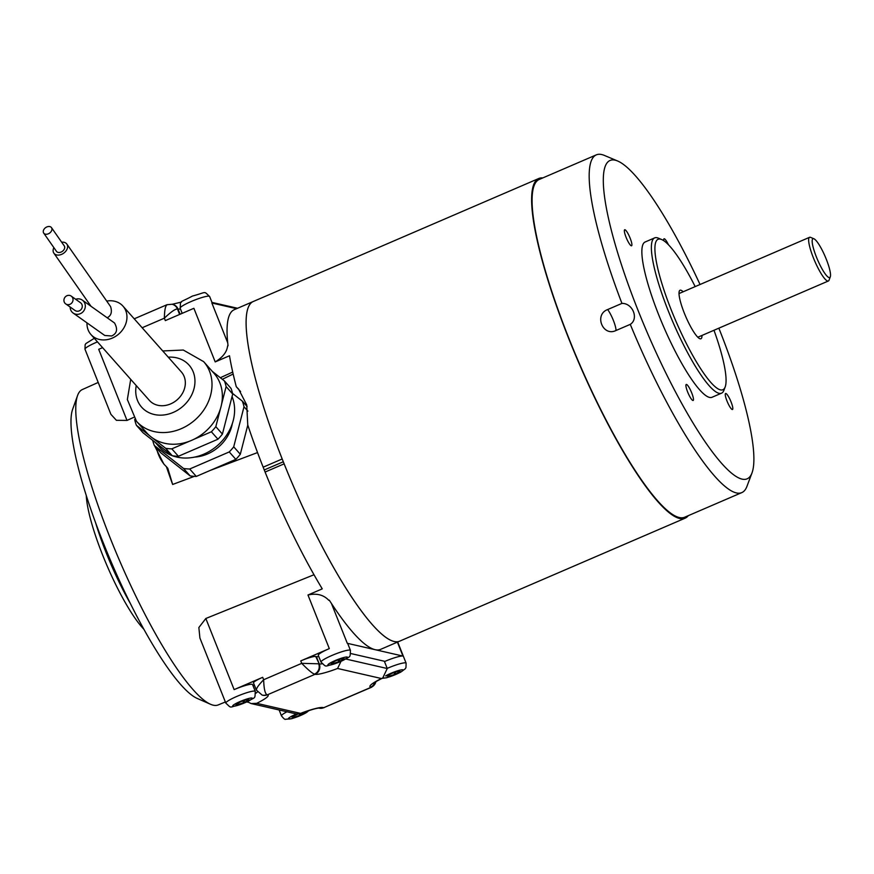 <?xml version="1.0" encoding="UTF-8"?>
<svg xmlns="http://www.w3.org/2000/svg" width="874" height="874" viewBox="0 0 874 874"><rect width="100%" height="100%" fill="white"/><g stroke="black" fill="none" stroke-linecap="round" stroke-linejoin="round"><path stroke-width="1.31" d="M365.146 615.93A184.917 36.195 -113.3 0 1 284.126 463.832A184.917 36.195 -113.3 0 1 282.204 459.003A184.917 36.195 -113.3 0 1 247.943 343.897M542.765 177.935A184.927 36.195 66.7 0 0 538.799 178.493L234.243 309.702A184.927 36.195 66.7 0 0 231.359 311.898A184.927 36.195 66.7 0 0 229.141 315.809A184.927 36.195 -113.3 0 0 227.721 342.827A184.927 36.195 66.7 0 0 228.038 345.743L227.59 345.929C226.945 351.927 222.826 357.248 215.212 361.912L229.491 355.762A184.927 36.195 66.7 0 0 236.286 386.734L238.558 389.05L246.741 404.924L247.746 424.939A184.927 36.195 66.7 0 0 263.161 467.186L282.193 458.981A184.927 36.195 -113.3 0 1 253.274 301.497L253.274 301.497A184.927 36.195 -113.3 0 0 288.092 473.544A184.927 36.195 -113.3 0 0 394.163 641.494A184.927 36.195 -113.3 0 0 399.626 641.177L399.615 641.177A184.927 36.195 -113.3 0 1 284.126 463.843L265.095 472.047A184.927 36.195 66.7 0 0 322.255 588.857L307.976 595.008L329.312 648.606A15.852 2.207 158.3 0 0 318.289 655.325L320.998 662.131A15.852 2.207 -21.7 0 1 333.453 654.812A15.852 2.207 -21.7 0 1 350.004 650.114A15.852 2.207 -21.7 0 1 350.452 650.409C349.797 658.941 351.993 655.074 338.249 662.536C322.932 666.633 327.477 667.856 320.998 662.131M247.79 425.081L240.306 454.251A49.927 42.116 138.4 0 1 235.838 459.363L196.3 476.428A49.927 42.116 138.4 0 1 194.356 476.352L172.648 484.469L167.786 468.267L166.442 466.749A172.812 33.824 66.7 0 0 172.648 484.469M257.546 452.568L210.459 470.321M222.324 379.294L233.161 374.028M194.356 476.352A49.927 42.116 138.4 0 1 190.139 475.893L160.882 452.885L154.294 445.456A49.927 42.116 138.4 0 1 152.721 440.376M156.457 447.903A52.833 44.574 -41.6 0 0 164.651 464.946M98.205 382.441L82.353 389.542A171.708 33.605 66.7 0 0 77.546 395.583A171.708 33.605 66.7 0 0 119.509 560.496A171.708 33.605 66.7 0 0 210.536 704.269A171.708 33.605 66.7 0 0 213.245 705.187A171.708 33.605 66.7 0 0 218.227 704.925L225.361 701.975M313.995 574.742L205.827 618.497L198.857 627.543L199.906 638.009L225.831 703.133A15.852 2.207 -21.7 0 1 238.274 695.813A15.852 2.207 -21.7 0 1 254.826 691.115A15.852 2.207 -21.7 0 1 255.284 691.41C254.629 699.943 256.814 696.086 243.07 703.537C227.764 707.634 232.309 708.858 225.831 703.133M166.442 466.749L163.864 464.083L154.6 445.816M232.713 372.062L220.324 377.721M133.514 417.455L127.014 420.427L116.395 420.307L110.9 414.331L84.986 349.218A15.852 2.207 158.3 0 1 97.473 341.887M240.612 391.596L236.286 386.734M265.095 472.047L263.161 467.186M350.452 650.409L347.743 643.603A15.852 2.207 158.3 0 0 347.295 643.308L375.121 649.688A184.927 36.195 66.7 0 1 362.918 642.477A184.927 36.195 66.7 0 1 356.832 636.665A184.927 36.195 66.7 0 1 331.454 603.497A184.927 36.195 66.7 0 1 329.279 600.154L328.843 600.351C323.62 594.812 316.661 593.031 307.976 595.008M397.408 642.128L402.958 656.079L375.121 649.688A184.927 36.195 66.7 0 0 380.583 649.382L685.14 518.173A184.927 36.195 66.7 0 0 688.264 515.671M264.746 469.753L283.296 461.767M210.536 704.269L197.207 698.424A160.849 31.486 -113.3 0 1 111.948 563.752A160.849 31.486 -113.3 0 1 72.64 409.283L77.546 395.583M95.67 522.958A87.181 17.065 66.7 0 0 130.412 603.595M143.871 629.247A81.894 16.027 -113.3 0 1 107.098 565.839A81.894 16.027 -113.3 0 1 86.275 495.558M217.954 439.207L211.366 431.778A49.927 42.116 -41.6 0 0 215.823 426.665L222.411 434.083A49.927 42.116 138.4 0 1 217.954 439.207L178.405 456.272A49.927 42.116 138.4 0 1 172.244 455.736L142.997 432.728L136.399 425.299A49.927 42.116 -41.6 0 1 134.705 419.651L134.804 419.247M211.366 431.778L193.82 439.338A44.913 37.888 -41.6 0 0 220.39 408.89L215.823 426.665M232.703 394.021L226.115 386.592A49.927 42.116 -41.6 0 0 224.421 380.944L231.009 388.373A49.927 42.116 138.4 0 1 232.703 394.021L222.411 434.083M212.36 371.45L224.421 380.944M226.115 386.592L221.548 404.367A44.913 37.888 -41.6 0 0 214.01 373.318L203.653 361.639A44.913 37.888 138.4 0 1 204.898 408.322A44.913 37.888 138.4 0 1 159.527 432.422A44.913 37.888 138.4 0 1 136.464 421.257L146.821 432.925A44.913 37.888 -41.6 0 0 149.378 435.503L136.399 425.299M172.244 455.736L165.656 448.307A49.927 42.116 -41.6 0 0 171.817 448.843L178.405 456.272M165.656 448.307L152.677 438.103A44.913 37.888 -41.6 0 0 189.363 441.272L171.817 448.843M194.673 457.091A36.981 31.202 -41.6 0 0 232.298 423.704M232.582 393.453L242.306 401.1A49.927 42.116 138.4 0 1 244.01 406.749L233.719 446.822A49.927 42.116 138.4 0 1 229.25 451.934L189.702 468.999A49.927 42.116 138.4 0 1 183.551 468.464L154.294 445.456M183.551 468.464L190.139 475.893M247.124 406.53L242.306 401.1M240.306 454.251L233.719 446.822M244.01 406.749L247.888 411.13M196.3 476.428L189.702 468.999M229.25 451.934L235.838 459.363M155.965 442.932A44.913 37.888 -41.6 0 0 159.276 445.532M226.978 416.308A44.913 37.888 -41.6 0 0 228.147 411.796M195.951 448.701A44.913 37.888 -41.6 0 0 200.408 446.767M172.44 455.769A44.913 37.888 -41.6 0 0 182.131 457.9A44.913 37.888 -41.6 0 0 223.722 439.065A44.913 37.888 -41.6 0 0 232.058 396.523M155.059 442.211L159.057 446.723A44.913 37.888 -41.6 0 0 172.145 455.66M149.378 435.503A44.913 37.888 -41.6 0 0 152.677 438.103M189.363 441.272A44.913 37.888 -41.6 0 0 193.82 439.338M220.39 408.89A44.913 37.888 -41.6 0 0 221.548 404.367M102.586 347.644L98.707 349.305L127.014 420.427M236.614 308.686L211.869 303.005L227.721 342.827M215.212 361.912L193.886 308.303L165.328 320.605L164.367 318.18C170.572 312.204 174.92 309.112 177.422 308.904L179.629 314.454M142.145 327.75L164.367 318.18C164.52 309.658 165.525 305.157 167.382 304.687M402.958 656.079A15.852 2.207 158.3 0 0 384.484 661.585M256.781 690.438C255.558 689.378 257.841 685.817 263.653 679.743C263.893 688.351 264.953 693.322 266.821 694.655A7.921 7.691 102.9 0 1 262.145 695.092L256.366 690.099L253.504 682.911A13.208 1.835 -21.7 0 1 262.692 677.317L263.653 679.743L301.727 663.344L300.754 660.908L329.312 648.606M300.754 660.908A13.208 1.835 -21.7 0 1 315.743 656.494L319.261 663.934A18.496 2.578 158.3 0 0 322.036 663.792M318.781 656.56A18.496 2.578 -21.7 0 1 316.366 656.636L315.743 656.494M345.765 659.007L387.248 668.523L384.352 661.236L350.736 653.523M254.29 684.877A18.496 2.578 -21.7 0 1 253.067 685.839M255.284 691.41L252.575 684.604A15.852 2.207 158.3 0 0 252.116 684.309A15.852 2.207 158.3 0 0 234.134 689.619L262.692 677.317M247.976 702.215L246.796 701.942M340.98 661.389L337.582 668.479A26.417 3.682 -21.7 0 1 315.033 674.302L267.444 694.797A26.417 3.682 -21.7 0 1 256.683 703.33L251.166 703.57L247.298 701.713M387.248 668.523L382.736 678.016L381.446 678.53L337.582 668.479M256.683 703.33L300.547 713.381L296.723 714.014L251.297 703.592M301.727 663.344C307.703 669.484 311.931 673.089 314.411 674.16A7.921 7.691 102.9 0 0 318.649 663.792L301.727 663.344M376.301 681.403L371.647 687.204L370.685 687.062A26.417 3.682 -21.7 0 1 381.446 678.53M371.647 687.204L323.719 707.7L371.308 687.204A7.921 7.691 -77.1 0 0 375.896 681.644M86.996 322.877A21.402 18.048 -41.6 0 0 90.962 334.545L149.345 400.347A21.402 18.048 -41.6 0 0 177.324 399.647A21.402 18.048 -41.6 0 0 181.355 371.942L122.983 306.14A21.402 18.048 -41.6 0 0 106.715 301.071M48.376 233.795A4.752 3.387 -35 0 0 51.49 227.644A4.752 3.387 -35 0 0 45.656 227.601A4.752 3.387 -35 0 0 43.7 233.096A4.752 3.387 -35 0 0 48.376 233.795M66.948 295.729A4.752 4.436 125.4 0 1 72.094 302.579A4.752 4.436 125.4 0 1 63.977 299.596A4.752 4.436 125.4 0 1 66.948 295.729M43.7 233.096L56.471 251.351A4.752 3.387 -35 0 0 61.136 252.051A4.752 3.387 -35 0 0 64.261 245.9L51.49 227.644M71.231 296.122L80.495 302.71A4.752 4.436 125.4 0 1 81.358 309.156A4.752 4.436 125.4 0 1 74.989 310.456L65.725 303.879M61.672 242.207A7.921 5.637 145 0 1 66.861 244.086A7.921 5.637 145 0 1 61.661 254.334A7.921 5.637 145 0 1 53.871 253.165A7.921 5.637 145 0 1 53.882 247.659M75.667 299.279A7.921 7.396 125.4 0 1 85.226 307.266A7.921 7.396 125.4 0 1 70.16 307.036M66.861 244.086L110.594 306.621C112.287 312.007 111.151 315.722 107.185 317.775M73.154 313.045L104.76 335.485L111.654 335.977C117.018 333.518 117.968 329.192 114.516 322.976L82.331 300.121M90.962 334.545A21.402 18.048 -41.6 0 0 115.772 336.25A21.402 18.048 -41.6 0 0 126.238 312.04A21.402 18.048 -41.6 0 0 122.983 306.14M332.59 663.748L339.385 661.498L344.28 658.821L341.909 659.16L342.553 658.417L335.922 660.711L331.017 663.388L333.387 663.049L332.59 663.748M388.559 676.41L395.354 674.16L400.259 671.472L397.878 671.811L398.533 671.079L391.891 673.362L386.985 676.05L389.367 675.7L388.559 676.41M237.444 704.75L244.239 702.499L249.145 699.812L246.763 700.15L247.418 699.419L240.776 701.702L235.882 704.389L238.252 704.051L237.444 704.75M297.794 714.134L291.861 717.062L294.243 716.724L293.588 717.467L300.23 715.172L305.135 712.496L302.885 712.594M300.153 713.621L300.634 714.834M299.673 713.796L300.23 715.172M299.061 713.992L299.618 715.391M244.654 702.204L244.097 700.795L244.654 702.15M243.627 700.959L244.239 702.499M243.016 701.156L243.638 702.707M395.769 673.865L395.212 672.456L395.769 673.81M394.742 672.619L395.354 674.16M394.13 672.816L394.753 674.367M339.254 659.794L339.789 661.148M338.773 659.968L339.385 661.498M338.151 660.165L338.773 661.705M829.076 267.269A21.14 4.141 66.7 0 0 813.913 238.777A21.14 4.141 66.7 0 0 817.551 259.764A21.14 4.141 66.7 0 0 830.3 276.818A21.14 4.141 66.7 0 0 829.076 267.269M830.3 276.818L829.044 280.183A23.773 4.654 -113.3 0 1 828.377 280.991A23.773 4.654 -113.3 0 1 814.699 260.998A23.773 4.654 -113.3 0 1 809.564 237.313A23.773 4.654 -113.3 0 1 810.602 237.389L813.913 238.777M701.964 335.452A26.417 5.168 -113.3 0 1 700.937 338.762A26.417 5.168 -113.3 0 1 685.74 316.552A26.417 5.168 -113.3 0 1 680.027 290.244A26.417 5.168 -113.3 0 1 680.813 290.201A26.417 5.168 -113.3 0 1 683.151 291.774M695.169 286.596A81.894 16.027 66.7 0 0 661.673 239.542A81.894 16.027 66.7 0 0 660.493 239.148A81.894 16.027 66.7 0 0 676.716 323.041A81.894 16.027 66.7 0 0 725.18 386.942A81.894 16.027 66.7 0 0 713.982 330.274M725.18 386.942L723.912 390.307A84.538 16.551 -113.3 0 1 721.553 393.169A84.538 16.551 -113.3 0 1 672.904 322.08A84.538 16.551 -113.3 0 1 654.659 237.892A84.538 16.551 -113.3 0 1 657.15 237.75A84.538 16.551 -113.3 0 1 658.362 238.143L661.673 239.542M721.553 393.169L712.037 397.266A84.538 16.551 -113.3 0 1 663.388 326.177A84.538 16.551 -113.3 0 1 645.143 241.989L654.659 237.892M732.237 409.513A8.718 1.704 66.7 0 0 732.499 409.491A8.718 1.704 66.7 0 0 730.609 400.816A8.718 1.704 66.7 0 0 725.595 393.486A8.718 1.704 66.7 0 0 727.234 401.592A8.718 1.704 66.7 0 0 732.237 409.513M692.885 400.489A8.718 1.704 66.7 0 0 693.137 400.467A8.718 1.704 66.7 0 0 691.258 391.792A8.718 1.704 66.7 0 0 686.243 384.462A8.718 1.704 66.7 0 0 687.882 392.568A8.718 1.704 66.7 0 0 692.885 400.489M631.323 245.791A8.718 1.704 66.7 0 0 631.574 245.78A8.718 1.704 66.7 0 0 629.695 237.094A8.718 1.704 66.7 0 0 624.681 229.764A8.718 1.704 66.7 0 0 626.319 237.881A8.718 1.704 66.7 0 0 631.323 245.791M668.435 244.753A8.718 1.704 66.7 0 0 664.032 238.788A8.718 1.704 66.7 0 0 663.77 240.7M700.041 284.498A173.303 33.922 66.7 0 0 617.612 160.991A173.303 33.922 66.7 0 0 615.132 160.171A173.303 33.922 66.7 0 0 649.458 337.703A173.303 33.922 66.7 0 0 752.001 472.91A173.303 33.922 66.7 0 0 718.854 328.176M752.001 472.91L746.953 486.359A183.868 35.987 -113.3 0 1 741.818 492.597A183.868 35.987 -113.3 0 1 630.274 324.363C638.992 318.857 632.776 303.081 621.938 303.398A183.868 35.987 -113.3 0 1 596.319 154.862A183.868 35.987 -113.3 0 1 601.749 154.556A183.868 35.987 -113.3 0 1 604.382 155.419L617.612 160.991M630.274 324.363L616.006 330.503C602.798 337.025 593.828 314.585 607.659 309.549L621.938 303.398M741.818 492.597L684.713 517.2A183.868 35.987 -113.3 0 1 578.916 362.568A183.868 35.987 -113.3 0 1 539.214 179.465L596.319 154.862M538.799 178.493A184.927 36.195 66.7 0 0 573.606 350.54A184.927 36.195 66.7 0 0 679.677 518.49A184.927 36.195 66.7 0 0 685.14 518.173M331.454 603.497L347.295 643.308M205.827 618.497L234.134 689.619M136.246 385.587A31.704 26.744 -41.6 0 0 157.921 415.063A31.704 26.744 -41.6 0 0 194.509 386.374A31.704 26.744 -41.6 0 0 168.256 357.182M180.459 308.959A18.496 2.578 -21.7 0 1 178.034 309.046L180.11 314.247M172.058 304.25L172.67 304.392A7.921 7.691 102.9 0 1 178.034 309.046L177.422 308.904A7.921 7.691 102.9 0 0 172.058 304.25A7.921 7.691 102.9 0 1 172.058 304.25L166.945 304.731L134.225 318.824M255.667 693.333A18.496 2.578 158.3 0 0 257.404 691.968M315.033 674.302A7.921 7.691 102.9 0 0 319.261 663.934L316.366 656.636M300.547 713.381A26.417 3.682 -21.7 0 1 323.107 707.558L323.719 707.7A7.921 7.691 -77.1 0 1 319.054 708.137A7.921 7.691 -77.1 0 0 319.054 708.137L318.923 708.104M375.11 682.146A7.921 7.691 102.9 0 1 370.685 687.062M262.145 695.092L262.768 695.234A7.921 7.691 102.9 0 0 267.444 694.797M323.107 707.558A7.921 7.691 102.9 0 1 318.999 708.104M347.175 657.029A10.564 1.475 158.3 0 0 330.765 662.689A10.564 1.475 158.3 0 0 335.048 663.672A10.564 1.475 158.3 0 0 347.175 657.029M383.511 677.601A10.564 1.475 158.3 0 0 383.806 677.995A10.564 1.475 158.3 0 0 397.768 673.57A10.564 1.475 158.3 0 0 400.937 669.932A10.564 1.475 158.3 0 0 385.62 675.908M387.193 668.391A15.852 2.207 -21.7 0 1 406.115 663.169L405.973 667.572L405.219 668.818L400.587 672.237L386.8 677.711L381.851 678.442M212.24 303.092L209.618 296.494A15.852 2.207 158.3 0 0 194.072 300.306A15.852 2.207 158.3 0 0 180.153 308.216L182.196 313.34M252.007 698.031A10.564 1.475 158.3 0 0 235.587 703.69A10.564 1.475 158.3 0 0 239.869 704.673A10.564 1.475 158.3 0 0 252.007 698.031M296.526 713.971A10.564 1.475 158.3 0 0 288.628 718.996A10.564 1.475 158.3 0 0 300.132 715.675A10.564 1.475 158.3 0 0 307.867 710.879M279.134 709.972L281.483 715.893A15.852 2.207 -21.7 0 1 286.978 711.775M607.659 309.549A13.208 2.589 -113.3 0 1 616.006 330.503M94.305 338.304L85.892 343.558L85.128 344.793L84.986 349.218M397.692 642.008L406.115 663.169M136.464 421.257L127.353 399.527L130.718 379.36M162.728 350.955L183.3 350.037L203.653 361.639M172.178 304.283L181.497 302.065M237.553 308.271L211.967 302.404M382.736 678.016C370.576 684.287 375.164 682.463 373.406 683.37L373.974 682.605M299.716 713.785C310.226 709.972 316.694 708.082 319.13 708.093L318.431 707.995M324.156 707.656L319.054 708.137M91.027 306.293L53.871 253.165M209.618 296.494C203.271 290.747 207.52 292.036 192.411 296.067C178.471 303.617 180.929 299.596 180.153 308.216M281.483 715.893C283.679 718.636 285.022 719.761 285.514 719.28L291.621 718.712L298.733 716.298L309.604 710.322M294.003 716.145L294.243 716.724M300.132 713.621L300.634 714.888M238.023 703.461L238.252 704.051M389.138 675.121L389.367 675.7M333.158 662.459L333.387 663.049M339.232 659.804L339.789 661.214M697.823 337.233L828.377 280.991M679.011 293.566L809.564 237.313"/></g></svg>
